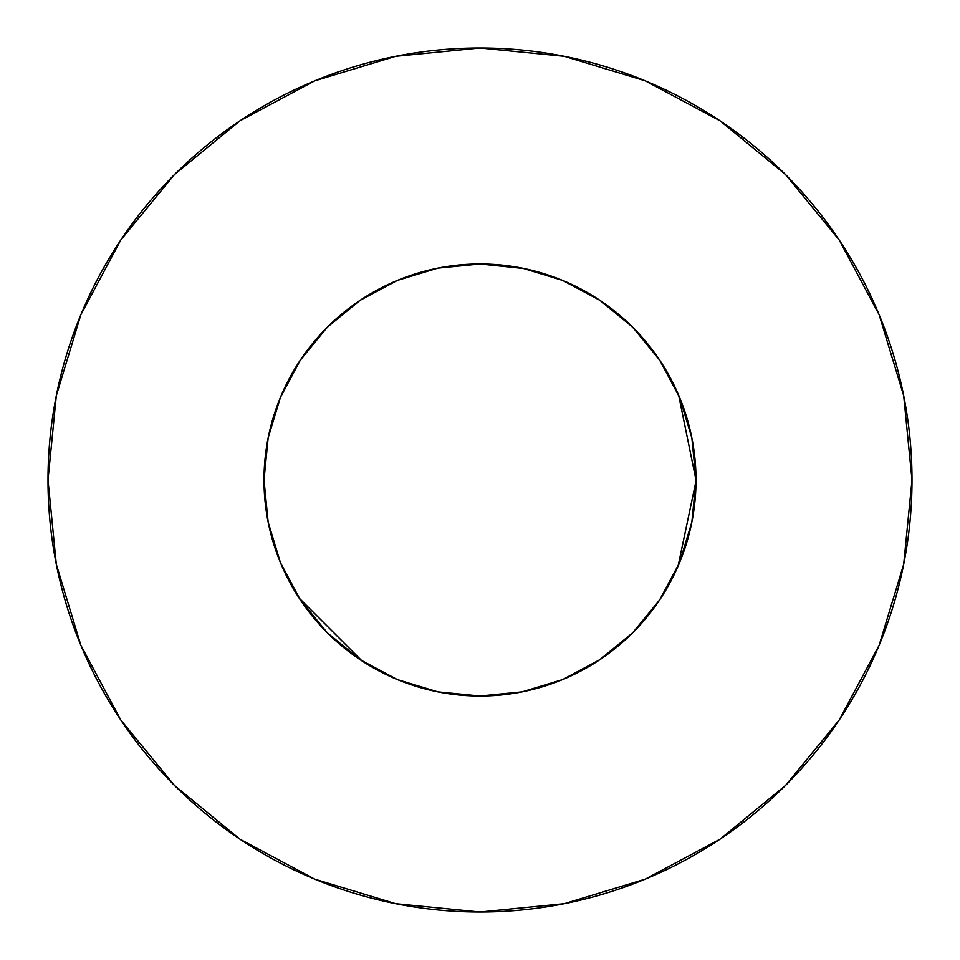 <?xml version="1.0" encoding="UTF-8"?>
<svg xmlns="http://www.w3.org/2000/svg" width="960" height="960" viewBox="0 0 960 960"><rect width="100%" height="100%" fill="white"/><g stroke="black" fill="none" stroke-linecap="round" stroke-linejoin="round"><path stroke-width="1.44" d="M264.156 488.088L264 480.012A216 216 0 0 1 480 264A216 216 0 0 1 696 480L691.848 437.856L679.56 397.344L659.592 360L632.736 327.264L600 300.408L562.656 280.44L522.72 268.272M48 480A432 432 0 0 1 480 48A432 432 0 0 1 912 480A432 432 0 0 1 480 912A432 432 0 0 1 48 480L56.304 564.276L80.88 645.324L120.804 720.012L174.528 785.472L239.988 839.196L314.676 879.12L395.724 903.696L480 912L564.276 903.696L645.324 879.12L720.012 839.196L785.472 785.472L839.196 720.012L879.12 645.324L903.696 564.276L912 480L903.696 395.724L879.12 314.676L839.196 239.988L785.472 174.528L720.012 120.804L645.324 80.88L564.276 56.304L480 48L395.724 56.304L314.676 80.88L239.988 120.804L174.528 174.528L120.804 239.988L80.88 314.676L56.304 395.724L48 480M692.772 442.812L691.212 434.772M678.624 395.124L696 480L691.848 522.144L679.56 562.656L691.884 521.988M659.568 600.06L679.56 562.656M599.4 660L632.736 632.736L659.592 600L632.736 632.736L600 659.592L562.656 679.56L522.144 691.848L480 696L437.856 691.848L397.344 679.56L360 659.592L327.264 632.736L360 659.592M530.64 689.976L522.348 691.812M298.728 597.456L303.696 604.8M281.568 565.32L283.044 568.668M695.868 487.5L696 480.336M678.924 564.18L679.944 561.732M631.608 633.864L634.152 631.296M300.168 599.652L301.308 601.356M279.06 400.74L277.512 404.784M692.82 443.064L691.008 433.836M679.416 562.992L680.004 561.564M656.436 604.608L662.388 595.716M479.208 696L481.464 696M303.384 604.344L302.436 602.988M521.784 691.92L513.612 693.372M564.552 678.768L561.588 680.004M680.34 560.76L677.052 568.476M692.46 518.94L691.068 525.912M524.136 268.56L480 264L440.076 267.72M696 481.116L678.06 566.196M398.076 679.86L396.528 679.212M362.064 660.96L299.136 598.08M529.056 269.64L560.712 279.648L571.968 284.556M596.208 297.924L608.7 306.528M627.84 322.512L639.096 333.912M654.552 352.764L663.492 366.036M675.312 387.756L681.384 401.892M682.164 403.92L689.544 427.584L692.316 440.304M280.44 562.656L268.152 522.144L280.44 562.656L300.408 600L327.264 632.736L300.408 600M267.684 440.304L270.456 427.584L278.616 401.892L284.688 387.756M296.508 366.036L305.496 352.704M320.904 333.912L332.16 322.512M351.3 306.528L363.792 297.924M388.032 284.556L399.288 279.648M403.92 277.836L437.436 268.236M839.196 239.988L785.472 174.528L720.12 120.888M239.988 120.804L174.528 174.528L120.888 239.88M120.804 720.012L174.528 785.472L239.88 839.112M720.012 839.196L785.472 785.472L839.112 720.12M522.984 268.32L480 264L437.856 268.152L397.344 280.44L360 300.408L327.264 327.264L300.408 360L280.44 397.344L268.152 437.856L264 480L268.152 522.144M659.592 360L632.736 327.264L600 300.408M360 300.408L327.264 327.264L300.408 360M696 480A216 216 0 0 1 480 696A216 216 0 0 1 264 480"/></g></svg>
